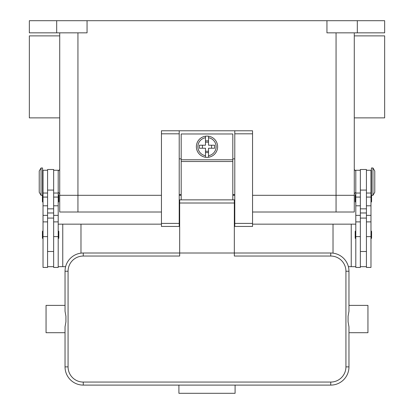 <?xml version="1.0" encoding="UTF-8"?>
<svg xmlns="http://www.w3.org/2000/svg" width="414" height="414" viewBox="0 0 414 414"><rect width="100%" height="100%" fill="white"/><g stroke="black" fill="none" stroke-linecap="round" stroke-linejoin="round"><path stroke-width="0.62" d="M77.941 32.846L77.941 195.31L59.719 195.31L161.45 195.31L77.941 195.31L77.941 212.009L161.45 212.009M77.941 212.009L59.719 212.009L59.719 32.846M252.55 212.009L354.28 212.009L354.28 195.31L252.55 195.31L354.28 195.31L354.28 32.846M234.785 195.31L232.813 195.31L234.785 195.31M181.187 195.31L179.215 195.31L181.187 195.31M56.687 20.7L56.687 32.846L29.353 32.846L29.353 20.7L384.647 20.7L384.647 32.846L357.313 32.846L357.313 20.7M326.946 20.7L326.946 32.846L357.313 32.846M56.687 32.846L87.054 32.846L87.054 20.7M354.28 117.876L384.647 117.876L384.647 35.883L354.28 35.883M59.719 117.876L29.353 117.876L29.353 35.883L59.719 35.883M360.351 170.257L355.797 170.257L355.797 267.428L360.351 267.428L360.351 218.085L366.426 218.085L366.426 169.497L360.351 169.497L360.351 218.085M355.797 202.141A0.605 0.605 0 0 1 355.191 201.535L355.191 195.154A0.605 0.605 0 0 1 355.797 194.549M355.797 238.583A0.605 0.605 0 0 1 355.191 237.972L355.191 231.597A0.605 0.605 0 0 1 355.797 230.991M366.426 170.257L370.98 170.257L370.98 267.428L366.426 267.428L366.426 218.085M370.98 194.549A0.605 0.605 0 0 1 371.436 194.756M371.586 195.31L371.586 201.535A0.605 0.605 0 0 1 370.98 202.141M370.98 230.991A0.605 0.605 0 0 1 371.586 231.597L371.586 237.972A0.605 0.605 0 0 1 370.98 238.583M372.952 167.981L371.436 167.981L371.436 195.31L372.952 195.31L372.952 167.981L374.779 171.013L374.779 192.272L372.952 195.31M360.351 266.673L366.426 266.673M53.649 170.257L58.203 170.257L58.203 267.428L53.649 267.428L53.649 218.085L47.574 218.085L47.574 169.497L53.649 169.497L53.649 218.085M58.203 202.141A0.605 0.605 0 0 0 58.809 201.535L58.809 195.154A0.605 0.605 0 0 0 58.203 194.549M58.203 238.583A0.605 0.605 0 0 0 58.809 237.972L58.809 231.597A0.605 0.605 0 0 0 58.203 230.991M47.574 170.257L43.02 170.257L43.02 267.428L47.574 267.428L47.574 218.085M43.02 194.549A0.605 0.605 0 0 0 42.564 194.756M42.414 195.31L42.414 201.535A0.605 0.605 0 0 0 43.02 202.141M43.02 230.991A0.605 0.605 0 0 0 42.414 231.597L42.414 237.972A0.605 0.605 0 0 0 43.02 238.583M41.048 167.981L42.564 167.981L42.564 195.31L41.048 195.31L41.048 167.981L39.221 171.013L39.221 192.272L41.048 195.31M58.203 266.673L65.614 266.673M161.45 224.155L62.757 224.155L62.757 266.673M62.757 224.155L58.203 224.155M80.978 224.155L80.978 253.151M53.649 266.673L47.574 266.673M333.022 253.151L333.022 224.155L355.797 224.155M351.243 224.155L351.243 266.673L348.386 266.673M355.797 266.673L351.243 266.673M333.022 224.155L252.55 224.155M234.785 224.155L234.329 224.155M179.671 224.155L179.215 224.155M252.55 133.815L252.55 130.777L234.785 130.777L234.785 226.437L252.55 226.437L252.55 133.815L234.785 133.815M234.785 194.549L232.813 194.549M181.187 194.549L179.215 194.549M179.215 130.777L161.45 130.777L161.45 226.437L179.215 226.437L179.215 130.777L234.785 130.777M234.785 158.867L232.813 158.867M181.187 158.867L179.215 158.867M232.813 199.864L232.813 133.97L181.187 133.97L181.187 199.864M207 136.092A10.629 10.629 0 0 1 208.516 136.201L208.516 145.205L214.623 145.205L214.623 148.238L208.516 148.238L208.516 157.242A10.629 10.629 0 0 1 205.484 157.242L205.484 148.238L199.377 148.238L199.377 145.205L205.484 145.205L205.484 136.201A10.629 10.629 0 0 1 207 136.092M208.516 136.201L208.516 137.738A9.108 9.108 0 0 1 208.516 155.705L208.516 157.242A10.629 10.629 0 0 0 208.516 136.201A10.629 10.629 0 0 1 208.516 157.242M211.554 148.238L211.554 145.205M205.484 140.853L208.516 140.853M208.516 142.168L205.484 142.168M205.484 137.738L205.484 136.201A10.629 10.629 0 0 0 205.484 157.242L205.484 155.705A9.108 9.108 0 0 1 205.484 137.738M202.446 145.205L202.446 148.238M208.516 152.59L205.484 152.59M205.484 151.276L208.516 151.276M179.671 210.188L179.215 210.188M83.255 382.065A15.183 15.183 0 0 1 68.072 366.882L68.072 271.227A15.183 15.183 0 0 1 83.255 256.043L179.671 256.043L179.671 253.006L234.329 253.006L234.329 199.864L179.671 199.864L179.671 253.006L83.255 253.006A18.221 18.221 0 0 0 65.034 271.227L65.034 311.276L65.924 316.291L65.924 321.818L65.034 326.832L65.034 366.882A18.221 18.221 0 0 0 83.255 385.103L330.745 385.103A18.221 18.221 0 0 0 348.966 366.882L348.966 326.832L348.076 321.818L348.076 316.291L348.966 311.276L348.966 271.227A18.221 18.221 0 0 0 330.745 253.006L234.329 253.006L234.329 256.043L330.745 256.043A15.183 15.183 0 0 1 345.928 271.227L345.928 366.882A15.183 15.183 0 0 1 330.745 382.065L83.255 382.065L83.255 385.103M65.034 311.276L65.034 305.387L46.057 305.387L46.057 332.716L65.034 332.716L65.034 326.832M348.966 311.276L348.966 305.387L367.942 305.387L367.942 332.716L348.966 332.716L348.966 326.832M178.91 385.103L235.09 385.103L235.09 393.3L178.91 393.3L178.91 385.103M234.785 210.188L234.329 210.188M336.059 212.009L336.059 32.846M360.351 236.622L355.797 236.622M360.351 215.368L355.797 215.368M360.351 205.799L355.797 205.799M360.351 197.08L355.797 197.08M370.98 236.622L366.426 236.622M370.98 215.368L366.426 215.368M370.98 205.799L366.426 205.799M370.98 197.08L366.426 197.08M360.351 190.073L366.426 190.073M360.351 208.847L366.426 208.847M360.351 212.977L366.426 212.977M53.649 236.622L58.203 236.622M53.649 215.368L58.203 215.368M53.649 205.799L58.203 205.799M53.649 197.08L58.203 197.08M43.02 236.622L47.574 236.622M43.02 215.368L47.574 215.368M43.02 205.799L47.574 205.799M43.02 197.08L47.574 197.08M53.649 212.977L47.574 212.977M53.649 208.847L47.574 208.847M53.649 190.073L47.574 190.073M161.45 133.815L179.215 133.815M161.45 223.4L179.215 223.4M234.785 223.4L252.55 223.4M181.187 159.778L232.813 159.778M181.187 161.517L232.813 161.517M83.255 256.043L83.255 253.006M68.072 271.227L65.034 271.227M68.072 366.882L65.034 366.882M330.745 385.103L330.745 382.065M348.966 366.882L345.928 366.882M348.966 271.227L345.928 271.227M330.745 253.006L330.745 256.043M234.329 203.01L179.671 203.01M355.797 192.272L354.28 193.788M59.719 169.497L58.203 171.013M355.797 171.013L354.28 169.497M58.203 192.272L59.719 193.788M360.351 251.489L366.426 251.489M360.351 221.878L355.797 221.878M360.351 193.033L355.797 193.033M370.98 189.234L371.436 189.234M370.98 174.051L371.436 174.051M370.98 221.878L366.426 221.878M370.98 193.033L366.426 193.033M53.649 193.033L58.203 193.033M53.649 221.878L58.203 221.878M43.02 221.878L47.574 221.878M43.02 193.033L47.574 193.033M43.02 174.051L42.564 174.051M42.564 189.234L43.02 189.234M47.574 251.489L53.649 251.489M179.215 218.085L179.671 218.085M234.329 218.085L234.785 218.085"/></g></svg>
